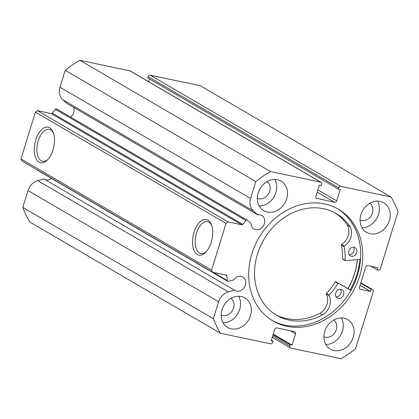 <?xml version="1.0" encoding="UTF-8"?>
<svg xmlns="http://www.w3.org/2000/svg" width="419" height="419" viewBox="0 0 419 419"><rect width="100%" height="100%" fill="white"/><g stroke="black" fill="none" stroke-linecap="round" stroke-linejoin="round"><path stroke-width="0.63" d="M212.601 272.245L21.977 161.011L20.95 158.88L211.579 270.114L212.601 272.245L226.218 275.121A1.142 0.953 -59.7 0 1 226.883 275.927L227.313 280.557A1.142 0.953 120.3 0 0 228.413 281.348L233.587 279.929A7.793 6.521 -59.7 0 1 241.171 276.372A7.793 6.521 -59.7 0 1 242.821 277.006A7.793 6.521 -59.7 0 1 245.005 286.088A7.793 6.521 -59.7 0 1 236.615 291.105A7.793 6.521 -59.7 0 1 234.965 290.472A7.793 6.521 -59.7 0 1 234.535 290.194L43.906 178.955L37.736 180.647A13.083 10.946 -59.7 0 0 27.989 190.525L22.762 207.421A112.177 93.866 -59.7 0 0 29.765 221.997L220.394 333.231A112.177 93.866 120.3 0 1 213.386 318.655L218.618 301.759L27.989 190.525M44.791 179.468A7.793 6.521 120.3 0 0 45.985 179.866A7.793 6.521 120.3 0 0 51.542 178.457M73.76 107.474A7.793 6.521 -59.7 0 1 70.523 117.037M20.95 158.88L35.411 112.166L37.548 110.705L51.165 113.58A1.142 0.953 120.3 0 0 52.218 113.14L242.842 224.375L245.911 220.483A1.142 0.953 120.3 0 1 247.33 220.226L251.049 223.521A7.793 6.521 120.3 0 0 253.987 229.015A7.793 6.521 120.3 0 0 255.637 229.649A7.793 6.521 120.3 0 0 264.028 224.631A7.793 6.521 120.3 0 0 261.844 215.549A7.793 6.521 120.3 0 0 260.194 214.916A7.793 6.521 120.3 0 0 257.842 214.895L253.411 210.961A13.083 10.946 -59.7 0 1 250.604 198.433L255.831 181.537A112.177 93.866 120.3 0 1 270.449 171.528L320.635 182.129L130.005 70.895A1.901 1.592 -59.7 0 1 130.409 71.047L321.038 182.286A1.901 1.592 120.3 0 0 320.635 182.129M194.023 232.294A18.19 9.595 101.9 0 1 211.401 224.6A18.19 9.595 101.9 0 1 211.223 242.334A18.19 9.595 101.9 0 1 205.509 252.489A18.19 9.595 101.9 0 1 194.589 251.589A18.19 9.595 101.9 0 1 194.023 232.294M211.721 225.485A16.289 8.595 -78.1 0 0 207.567 221.714A16.289 8.595 -78.1 0 0 196.501 233.153A16.289 8.595 -78.1 0 0 200.837 253.584A16.289 8.595 -78.1 0 0 206.158 251.814M35.762 139.946A18.19 9.595 101.9 0 1 53.145 132.252A18.19 9.595 101.9 0 1 52.967 149.986A18.19 9.595 101.9 0 1 47.253 160.147A18.19 9.595 101.9 0 1 36.333 159.246A18.19 9.595 101.9 0 1 35.762 139.946M53.464 133.137A16.289 8.595 -78.1 0 0 49.311 129.366A16.289 8.595 -78.1 0 0 38.244 140.805A16.289 8.595 -78.1 0 0 42.581 161.236A16.289 8.595 -78.1 0 0 47.902 159.466M357.449 259.633A64.741 54.171 -59.7 0 1 348.084 288.623M360.041 259.434A67.684 56.638 -59.7 0 1 350.237 289.828L335.645 281.688A0.382 0.319 -59.7 0 0 335.184 281.861A47.342 39.616 120.3 0 1 326.359 293.436A0.382 0.319 -59.7 0 0 326.27 293.908A13.837 11.58 120.3 0 1 319.776 313.412L322.473 314.983A13.837 11.58 120.3 0 0 328.967 295.479A0.382 0.319 -59.7 0 1 329.062 295.013A47.342 39.616 120.3 0 0 337.882 283.433A0.382 0.319 -59.7 0 1 338.343 283.26L350.965 290.299M337.305 208.615A64.741 54.171 -59.7 0 1 354.123 284.077A64.741 54.171 -59.7 0 1 284.711 325.086A64.741 54.171 -59.7 0 1 272.067 320.415M324.657 203.938A64.741 54.171 -59.7 0 1 338.348 209.201A64.741 54.171 -59.7 0 1 356.48 284.632A64.741 54.171 -59.7 0 1 286.779 326.296A64.741 54.171 -59.7 0 1 273.088 321.033A64.741 54.171 -59.7 0 1 254.956 245.607A64.741 54.171 -59.7 0 1 324.657 203.938M344.004 318.189A17.111 14.319 -59.7 0 1 347.623 319.582A17.111 14.319 -59.7 0 1 352.416 339.516A17.111 14.319 -59.7 0 1 333.995 350.53A17.111 14.319 -59.7 0 1 330.376 349.137A17.111 14.319 -59.7 0 1 325.584 329.203A17.111 14.319 -59.7 0 1 344.004 318.189M341.365 317.911A17.111 14.319 -59.7 0 1 340.574 335.279A17.111 14.319 -59.7 0 1 325.846 344.512M380.159 201.403A17.111 14.319 -59.7 0 1 383.773 202.796A17.111 14.319 -59.7 0 1 388.57 222.73A17.111 14.319 -59.7 0 1 370.145 233.744A17.111 14.319 -59.7 0 1 366.525 232.351A17.111 14.319 -59.7 0 1 361.733 212.417A17.111 14.319 -59.7 0 1 380.159 201.403M377.514 201.125A17.111 14.319 -59.7 0 1 376.728 218.493A17.111 14.319 -59.7 0 1 361.995 227.727M241.292 296.49A17.111 14.319 -59.7 0 1 244.911 297.883A17.111 14.319 -59.7 0 1 249.703 317.822A17.111 14.319 -59.7 0 1 231.283 328.831A17.111 14.319 -59.7 0 1 227.664 327.443A17.111 14.319 -59.7 0 1 222.871 307.504A17.111 14.319 -59.7 0 1 241.292 296.49M238.652 296.217A17.111 14.319 -59.7 0 1 237.861 313.58A17.111 14.319 -59.7 0 1 223.133 322.813M277.441 179.704A17.111 14.319 -59.7 0 1 281.06 181.097A17.111 14.319 -59.7 0 1 285.852 201.031A17.111 14.319 -59.7 0 1 267.432 212.045A17.111 14.319 -59.7 0 1 263.813 210.657A17.111 14.319 -59.7 0 1 259.021 190.718A17.111 14.319 -59.7 0 1 277.441 179.704M274.801 179.426A17.111 14.319 -59.7 0 1 274.016 196.794A17.111 14.319 -59.7 0 1 259.282 206.028M267.102 181.574A9.695 8.113 -59.7 0 1 269.082 192.871A9.695 8.113 -59.7 0 1 258.811 198.742A9.695 8.113 -59.7 0 1 257.36 198.266M230.948 298.359A9.695 8.113 -59.7 0 1 232.933 309.657A9.695 8.113 -59.7 0 1 222.662 315.528A9.695 8.113 -59.7 0 1 221.211 315.051M369.815 203.273A9.695 8.113 -59.7 0 1 371.794 214.565A9.695 8.113 -59.7 0 1 361.524 220.441A9.695 8.113 -59.7 0 1 360.073 219.965M333.665 320.058A9.695 8.113 -59.7 0 1 335.645 331.35A9.695 8.113 -59.7 0 1 325.374 337.227A9.695 8.113 -59.7 0 1 323.924 336.75M37.354 170.124A1.142 0.953 -59.7 0 1 36.767 169.643M245.911 220.483L55.282 109.244L52.218 113.14M55.282 109.244A1.142 0.953 -59.7 0 1 56.706 108.987M250.604 198.433L59.975 87.194A13.083 10.946 120.3 0 0 62.782 99.727L67.218 103.655L257.842 214.895M59.975 87.194L65.207 70.303A112.177 93.866 -59.7 0 1 79.825 60.294L130.005 70.895M149.415 78.887L148.567 81.642M148.096 76.63L147.708 77.887L338.332 189.121L338.725 187.864L148.096 76.63A1.901 1.592 -59.7 0 1 150.232 75.169L200.418 85.769L391.042 197.003A112.177 93.866 120.3 0 1 398.05 211.579L380.389 268.642A1.901 1.592 120.3 0 1 378.252 270.103L377.147 269.867L377.812 267.715L367.856 265.609A1.901 1.592 -59.7 0 0 365.719 267.076L359.492 287.198A1.901 1.592 -59.7 0 0 360.115 289.173A1.901 1.592 -59.7 0 0 360.513 289.325L370.469 291.43L371.14 289.272L372.245 289.508L360.838 282.851M234.535 290.194L228.36 291.881A13.083 10.946 120.3 0 0 218.618 301.759M272.669 335.991L289.78 345.974L290.168 344.717L292.064 345.12L295.568 333.802A1.901 1.592 -59.7 0 0 294.95 331.822A1.901 1.592 -59.7 0 0 294.547 331.67L276.849 327.93A1.901 1.592 -59.7 0 0 274.712 329.392L271.208 340.71L273.104 341.113L272.711 342.37A1.901 1.592 120.3 0 1 270.58 343.831L220.394 333.231M289.78 345.974A1.901 1.592 120.3 0 0 290.404 347.953A1.901 1.592 120.3 0 0 290.802 348.105L340.987 358.706A112.177 93.866 120.3 0 0 355.605 348.697L373.266 291.64A1.901 1.592 120.3 0 0 372.648 289.66A1.901 1.592 120.3 0 0 372.245 289.508M150.232 75.169L340.862 186.403L391.042 197.003M340.862 186.403A1.901 1.592 120.3 0 0 338.725 187.864M317.906 189.859L336.724 200.842L340.228 189.524L338.332 189.121M336.724 200.842A1.901 1.592 -59.7 0 1 334.592 202.304L317.193 192.153M316.156 198.14L334.592 202.304M316.89 198.569A1.901 1.592 -59.7 0 1 316.492 198.412A1.901 1.592 -59.7 0 1 315.868 196.438L319.372 185.119L321.268 185.517L321.656 184.26A1.901 1.592 120.3 0 0 321.038 182.286M242.842 224.375A1.142 0.953 -59.7 0 1 241.794 224.814L51.165 113.58M37.548 110.705L228.172 221.939L241.794 224.814M228.172 221.939L226.04 223.4L35.411 112.166M211.579 270.114L226.04 223.4M270.449 171.528L79.825 60.294M65.207 70.303L255.831 181.537M213.386 318.655L22.762 207.421M290.168 344.717L273.057 334.734M292.064 345.12L273.24 334.137M273.104 341.113L271.392 340.113M377.147 269.867L370.972 266.269M370.469 291.43L360.062 285.355M371.14 289.272L360.728 283.202M360.497 259.403L345.371 260.571A0.382 0.319 -59.7 0 1 345.062 260.236A47.342 39.616 120.3 0 0 344.051 246.576A0.382 0.319 -59.7 0 1 344.245 246.131A13.837 11.58 120.3 0 0 349.881 226.443L347.199 224.856A58.943 49.322 120.3 0 0 334.818 212.768M353.536 247.194A4.756 3.975 -59.7 0 1 353.421 252.191A4.756 3.975 -59.7 0 1 349.132 254.747M354.071 247.268A4.756 3.975 -59.7 0 1 355.076 247.655A4.756 3.975 -59.7 0 1 356.407 253.191A4.756 3.975 -59.7 0 1 351.29 256.25A4.756 3.975 -59.7 0 1 350.284 255.868A4.756 3.975 -59.7 0 1 348.954 250.326A4.756 3.975 -59.7 0 1 354.071 247.268M340.495 289.325A4.756 3.975 -59.7 0 1 340.38 294.321A4.756 3.975 -59.7 0 1 336.09 296.877M341.029 289.398A4.756 3.975 -59.7 0 1 342.035 289.786A4.756 3.975 -59.7 0 1 343.365 295.322A4.756 3.975 -59.7 0 1 338.248 298.38A4.756 3.975 -59.7 0 1 337.243 297.993A4.756 3.975 -59.7 0 1 335.912 292.457A4.756 3.975 -59.7 0 1 341.029 289.398M342.59 258.989A0.382 0.319 -59.7 0 1 342.365 258.659A47.342 39.616 120.3 0 0 341.354 245.005A0.382 0.319 -59.7 0 1 341.548 244.56A13.837 11.58 120.3 0 0 347.183 224.872L349.896 226.433A58.943 49.322 120.3 0 0 336.179 213.533A58.943 49.322 120.3 0 0 323.714 208.741A58.943 49.322 120.3 0 0 260.262 246.676A58.943 49.322 120.3 0 0 276.77 315.35A58.943 49.322 120.3 0 0 289.23 320.142A58.943 49.322 120.3 0 0 322.478 315.004M275.435 314.538A58.943 49.322 120.3 0 0 286.533 318.566A58.943 49.322 120.3 0 0 319.781 313.428M322.473 314.983L319.776 313.412M357.365 259.644A64.641 54.093 -59.7 0 1 348.016 288.586M295.568 333.802L290.43 330.801M359.78 288.901L360.513 289.325M253.411 210.961L62.782 99.727M226.883 275.927L225.103 274.885M213.334 272.402L227.313 280.557M228.36 291.881L37.736 180.647M338.343 283.26L335.645 281.688M337.882 283.433L335.184 281.861M329.062 295.013L326.359 293.436M328.967 295.479L326.27 293.908M344.051 246.576L341.354 245.005M345.062 260.236L342.365 258.659M344.245 246.131L341.548 244.56M360.859 282.783L372.648 289.66M290.404 347.953L272.245 337.358M227.742 281.269L37.113 170.035M247.205 220.132L56.575 108.898M345.204 260.534L342.506 258.958"/></g></svg>
